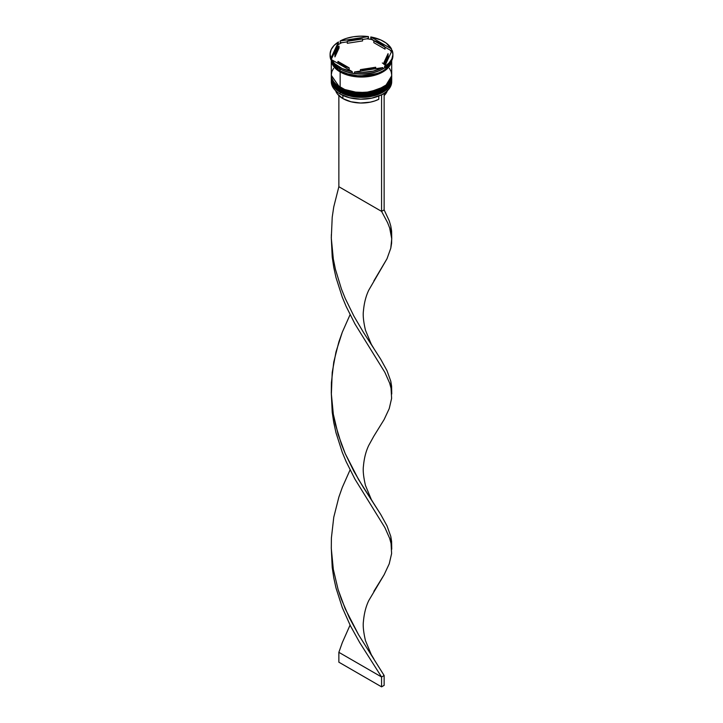 <?xml version="1.0" encoding="UTF-8"?>
<svg xmlns="http://www.w3.org/2000/svg" width="723" height="723" viewBox="0 0 723 723"><rect width="100%" height="100%" fill="white"/><g stroke="black" fill="none" stroke-linecap="round" stroke-linejoin="round"><path stroke-width="1.08" d="M391.703 78.545L391.703 78.247A30.203 17.442 180 0 1 391.703 78.545A30.203 17.442 180 0 1 373.059 94.659A30.203 17.442 180 0 1 340.144 90.881L340.289 90.375L340.144 90.881L350.791 94.858L367.962 95.581L385.287 89.3L391.703 78.545L385.287 89.498L367.962 95.779L350.791 95.056L340.144 91.08A30.203 17.442 0 0 0 373.059 94.858A30.203 17.442 0 0 0 391.703 78.744A30.203 17.442 0 0 0 391.703 78.644M340.144 90.881L340.144 90.881A30.203 17.442 180 0 1 331.297 78.545L340.144 90.881M331.297 78.644A30.203 17.442 0 0 0 331.297 78.744A30.203 17.442 0 0 0 340.144 91.08L331.297 78.247M391.703 78.744C392.896 94.18 357.56 102.422 340.289 91.405L350.221 95.065L361.5 96.358L372.779 95.065L382.34 91.369M386.796 85.124L389.914 80.913M340.289 87.411L340.144 87.917L350.791 91.893L367.962 92.625L385.287 86.335L391.703 75.788L385.287 86.534L367.962 92.824L350.791 92.092L340.144 88.116A30.203 17.442 0 0 0 373.059 91.893A30.203 17.442 0 0 0 391.703 75.788A30.203 17.442 0 0 0 391.703 75.689M382.34 62.964L383.958 63.967M384.256 64.184L385.314 64.962M340.144 87.917L340.144 87.917A30.203 17.442 180 0 1 331.297 75.59L340.144 87.917A30.203 17.442 180 0 0 373.059 91.704A30.203 17.442 180 0 0 391.703 75.59L391.703 75.291A30.203 17.442 180 0 1 391.703 75.59M331.297 75.689A30.203 17.442 0 0 0 331.297 75.788A30.203 17.442 0 0 0 340.144 88.116L331.297 75.291M391.703 75.788C392.896 91.225 357.56 99.467 340.289 88.45L350.221 92.101L361.5 93.403L372.779 92.101L382.34 88.414M377.279 73.493L359.448 76.096L345.721 73.493L359.448 76.096L377.279 73.493M381.364 94.849A29.959 17.298 0 0 0 382.684 94.135A29.959 17.298 0 0 0 382.774 94.089A29.959 17.298 0 0 1 381.364 94.849L371.694 98.165L360.596 99.196L349.616 97.786L340.316 94.135A29.959 17.298 0 0 0 381.364 94.849L381.364 94.849M331.297 79.928A30.203 17.442 180 0 1 331.315 79.349A30.203 17.442 0 0 0 340.144 92.264L340.551 91.559L340.144 92.264A30.203 17.442 180 0 1 331.297 79.928L331.297 81.708A30.203 17.442 0 0 0 340.144 94.035L340.144 94.035A30.203 17.442 0 0 0 373.059 97.813A30.203 17.442 0 0 0 391.703 81.708A30.203 17.442 0 0 0 391.667 80.822A30.203 17.442 180 0 1 382.856 94.035A30.203 17.442 180 0 1 340.144 94.035L340.144 92.264A30.203 17.442 0 0 0 373.529 95.924A30.203 17.442 0 0 0 391.685 79.349A30.203 17.442 180 0 1 391.703 79.928A30.203 17.442 180 0 1 373.059 96.042A30.203 17.442 180 0 1 340.144 92.264L340.144 94.035A30.203 17.442 180 0 1 331.333 80.822M331.297 76.972A30.203 17.442 180 0 1 331.315 76.385A30.203 17.442 0 0 0 340.144 89.3A30.203 17.442 180 0 1 331.297 76.972L331.297 77.957A30.203 17.442 0 0 0 340.144 90.285L340.144 89.3A30.203 17.442 0 0 0 373.529 92.969A30.203 17.442 0 0 0 391.685 76.385A30.203 17.442 180 0 1 391.703 76.972A30.203 17.442 180 0 1 373.059 93.077A30.203 17.442 180 0 1 340.144 89.3L340.144 90.285A30.203 17.442 0 0 0 373.059 94.071A30.203 17.442 0 0 0 391.703 77.957A30.203 17.442 0 0 0 391.694 77.46M339.286 68.486L340.144 68.983A30.203 17.442 0 0 0 382.856 68.983A30.203 17.442 0 0 0 383.027 68.884A30.203 17.442 180 0 1 340.144 68.983L340.144 70.953A30.203 17.442 0 0 0 370.845 75.201A30.203 17.442 0 0 0 391.333 61.338L389.408 65.296L386.615 68.314L382.856 70.953L378.283 73.122L367.392 75.725L355.608 75.725L349.941 74.731L340.144 70.953L339.286 67.103A31.414 18.138 180 0 1 331.496 59.648L331.496 61.03A31.414 18.138 0 0 0 339.286 68.486A31.414 18.138 0 0 0 352.209 72.987A31.414 18.138 180 0 1 339.286 68.486L339.286 68.486A31.414 18.138 180 0 1 331.496 61.03L331.496 59.648L334.604 63.651L342.142 68.568L352.209 71.604L331.496 59.648L352.209 71.604A31.414 18.138 180 0 1 339.286 67.103L339.286 68.486M351.062 72.915L352.209 72.987L352.209 71.604L352.209 72.987L351.062 72.915A30.691 17.714 0 0 0 356.114 73.701A30.691 17.714 180 0 1 351.062 72.915M354.541 73.348L356.114 73.701L354.541 73.348A31.414 18.138 0 0 0 382.838 68.974A31.414 18.138 180 0 1 354.541 73.348L354.541 71.966L362.106 72.417L373.24 71.107L382.838 67.591L354.541 71.966L354.541 73.348M381.265 69.806L382.838 68.974L382.838 67.591A31.414 18.138 180 0 1 354.541 71.966L382.838 67.591L382.838 68.974L381.265 69.806A30.691 17.714 0 0 0 384.546 67.953A30.691 17.714 180 0 1 383.199 68.784A30.691 17.714 180 0 1 381.265 69.806M392.887 54.975A31.414 18.138 180 0 1 384.546 67.98A31.414 18.138 0 0 0 392.914 55.662L392.914 54.279A31.414 18.138 180 0 1 384.546 66.606L389.001 63.046L391.839 58.979L392.905 54.632L392.128 50.267L384.546 66.606L384.546 67.98L384.546 66.606L392.128 50.267A31.414 18.138 180 0 1 392.914 54.279M390.357 50.23A30.691 17.714 180 0 1 391.306 52.047A30.691 17.714 0 0 0 390.357 50.23L385.043 47.158L385.043 49.128L373.836 42.666L373.836 40.687A26.579 15.346 180 0 1 380.298 43.434A26.579 15.346 180 0 1 385.043 47.158L377.243 41.916L373.836 40.687L385.043 47.158L385.043 49.128L373.836 42.666L373.836 40.687L370.791 38.337L370.791 36.954L391.505 48.92L386.236 43.1L380.858 40L370.791 36.954A31.414 18.138 180 0 1 391.505 48.92L391.505 50.303L390.357 50.23L371.938 39.593L370.791 38.337L370.791 36.954L391.505 48.92L391.505 50.303L390.357 50.23M333.592 68.323L331.875 71.595L331.297 75.002A30.203 17.442 0 0 0 340.144 87.329L340.144 71.939L344.717 74.108L355.608 76.71L367.392 76.71L373.059 75.716L378.283 74.108L386.615 69.3L389.408 66.281L391.64 60.777A30.203 17.442 180 0 1 372.11 75.933A30.203 17.442 180 0 1 340.144 71.939L340.144 87.329A30.203 17.442 0 0 0 373.059 91.107A30.203 17.442 0 0 0 391.703 75.002L391.125 71.595L389.408 68.323M340.65 71.243L340.226 71.893L331.523 61.084L333.71 66.254L336.484 69.254L340.226 71.893L340.65 71.243M331.496 60.849L331.441 60.352L331.496 60.849M342.874 98.572L342.874 95.454L342.874 98.572A26.335 15.21 0 0 0 378.798 99.286L378.798 96.023L378.798 99.286L374.785 100.949L370.312 102.151L360.596 103.018L351.007 101.771L342.874 98.572A26.335 15.21 0 0 1 335.644 90.718L337.343 93.882L342.874 98.572M375.716 68.694L375.716 67.248A26.579 15.346 180 0 1 360.416 69.616L360.416 71.062L360.416 69.616L368.378 69.101L375.716 67.248L360.416 69.616L375.716 67.248L375.716 68.694M349.164 69.851L349.164 67.872A26.579 15.346 180 0 1 337.957 61.41L337.957 63.38L337.957 61.41L342.702 65.133L349.164 67.872L337.957 61.41L349.164 67.872L349.164 69.851M334.921 54.279L334.921 56.258A26.579 15.346 0 0 0 334.939 56.882L334.939 54.912A26.579 15.346 180 0 1 334.921 54.279A26.579 15.346 180 0 1 339.042 46.073L339.042 48.043L334.921 56.222M347.284 43.29L347.284 41.319A26.579 15.346 180 0 1 362.584 38.952L362.584 40.922L347.284 43.29L347.284 41.319L362.584 38.952L350.827 40.226L347.284 41.319L362.584 38.952L362.584 40.922L347.284 43.29M334.939 54.912L339.042 46.073L335.824 50.312L334.939 54.912L339.042 46.073L339.042 48.043L334.939 56.882L334.939 54.912M330.086 54.279L330.086 55.662A31.414 18.138 0 0 0 330.872 59.684L330.872 58.301L338.454 41.961L333.999 45.522L331.161 49.589L330.095 53.936L330.872 58.301A31.414 18.138 180 0 1 330.086 54.279A31.414 18.138 180 0 1 338.454 41.961L338.03 44.844A30.691 17.714 180 0 1 341.735 42.702L340.162 42.359L340.162 40.976L368.459 36.593L360.894 36.15L353.366 36.765L346.317 38.4L340.162 40.976A31.414 18.138 180 0 1 368.459 36.593L368.459 37.976L366.886 38.816A30.691 17.714 180 0 1 371.938 39.593A30.691 17.714 0 0 0 366.886 38.816L362.584 39.476L366.886 38.816L368.459 37.976L368.459 36.593L340.162 40.976L340.162 42.359L341.735 42.702A30.691 17.714 0 0 0 338.03 44.844L331.288 59.367L330.872 59.684L330.872 58.301L338.454 41.961L338.03 44.844L330.872 59.684A31.414 18.138 180 0 1 330.113 54.975M391.477 61.084L383.759 71.288L366.606 76.728L350.357 75.743L340.226 71.893L344.79 74.053L355.635 76.647L367.365 76.647L373.014 75.653L382.774 71.893L386.516 69.254L389.29 66.254L391.477 61.084M331.333 59.512A30.203 17.442 0 0 0 331.496 60.615L331.333 59.512M331.667 61.338A30.203 17.442 0 0 0 340.144 70.953L336.385 68.314L333.592 65.296L331.667 61.338M331.297 59.611A30.203 17.442 180 0 0 340.144 71.939L336.385 69.3L333.592 66.281L331.875 63.009L331.297 59.394A30.203 17.442 180 0 0 331.297 59.611L331.297 75.002L331.875 78.4L333.592 81.672L336.385 84.69L344.717 89.498L355.608 92.101L361.5 92.436L367.392 92.101L378.283 89.498L386.615 84.69L389.408 81.672L391.125 78.4L391.703 75.002L391.703 60.642M331.297 77.957L331.875 81.356L333.592 84.627L336.385 87.646L340.144 90.285L349.941 94.071L361.5 95.4L373.059 94.071L382.856 90.285L386.615 87.646L389.408 84.627L391.125 81.356L391.703 76.972M331.496 59.964A30.691 17.714 180 0 1 331.288 59.367A30.691 17.714 0 0 0 331.496 59.964M347.284 41.844L341.735 42.702L347.284 41.844M388.061 55.626L387.176 60.226L383.958 64.464A26.579 15.346 0 0 0 388.079 56.258L388.079 54.279A26.579 15.346 180 0 1 383.958 62.494L383.958 64.464L383.958 62.494L387.176 58.256L388.061 53.656A26.579 15.346 180 0 1 388.079 54.279M388.061 53.656L383.958 62.494L388.061 53.656M387.528 90.14L384.139 95.59A26.335 15.21 0 0 0 387.356 90.718M373.854 348.468L371.306 344.275L365.449 330.185C363.479 321.645 362.81 315.228 363.443 310.917C364.157 302.946 365.937 296.023 368.775 290.149L387.004 258.744L390.781 248.233L391.613 243.172L391.703 238.156L389.67 227.971L387.591 222.675L381.572 211.378L387.591 222.675L389.67 227.971L391.739 238.825L391.613 231.044L390.781 225.983L389.236 220.813L384.139 209.896L384.139 93.493L384.139 209.896L381.572 211.378L381.572 94.975L384.139 93.493L381.572 94.975L381.572 211.378L338.861 186.715L338.861 95.59L338.861 186.715L333.764 206.841L332.219 217.189L331.297 238.156L333.33 259.015L335.409 269.236L341.428 288.974L345.214 298.391L353.89 316.096L363.317 332.146L380.723 359.241L387.004 370.673L390.781 381.184L391.631 392.309M331.27 237.108L332.219 257.017L333.764 267.374L335.996 277.551L342.277 297.162L346.172 306.489L354.984 324.003L384.871 372.363L389.67 383.172L391.053 388.314L391.613 398.373L389.236 408.603L384.139 419.521L373.845 436.168L384.139 419.521L389.236 408.603L391.613 398.373L391.053 388.314L389.67 383.172L384.871 372.363L354.984 324.003L346.172 306.489L342.277 297.162L335.996 277.551L333.764 267.374L332.219 257.017L331.27 237.108M331.27 547.51L332.219 567.428L333.764 577.776L335.996 587.953L342.277 607.564L350.447 625.856L359.683 642.548L381.572 676.981L384.139 675.508L358.563 634.74L349.399 617.849L341.428 599.385L338.129 589.652L333.33 569.417L331.297 548.558L331.387 538.057L333.764 517.243L338.861 497.117L342.277 487.456L350.068 469.914L342.277 487.456L338.861 497.117L333.764 517.243L331.387 538.057L331.297 548.558L333.33 569.417L338.129 589.652L345.214 608.793L358.563 634.74L384.139 675.508L384.139 685.368L384.139 675.508L381.572 676.981L359.683 642.548L350.447 625.856L342.277 607.564L335.996 587.953L333.764 577.776L332.219 567.428L331.27 547.51M391.739 394.035L391.613 386.245L390.781 381.184L387.004 370.673L380.723 359.241L363.317 332.146L353.89 316.096L345.214 298.391L341.428 288.974L335.409 269.236L333.33 259.015L331.297 238.156L332.219 217.189L333.764 206.841L338.861 186.715L381.572 211.378L384.139 209.896L389.236 220.813L390.781 225.983L391.631 237.108M373.854 591.36L384.139 574.722L389.236 563.804L391.613 553.574L391.053 543.515L389.67 538.373L384.871 527.564L354.984 479.213L346.172 461.69L342.277 452.363L335.996 432.752L333.764 422.575L332.219 412.227L331.27 392.309L332.219 412.227L333.764 422.575L335.996 432.752L342.277 452.363L346.172 461.69L354.984 479.213L384.871 527.564L389.67 538.373L391.053 543.515L391.613 553.574L389.236 563.804L384.139 574.722L368.775 600.551C365.937 606.434 364.157 613.357 363.443 621.319C362.81 625.63 363.479 632.056 365.449 640.587L371.306 654.677L373.854 658.87M391.739 238.825L390.781 248.233L387.004 258.744L373.845 280.958M338.861 652.327L342.277 642.666L350.068 625.115L342.277 642.666L338.861 652.327L381.572 676.981L381.572 686.85L381.572 676.981L338.861 652.327L338.861 662.187L338.861 652.327M391.739 549.236L391.613 541.446L390.781 536.385L387.004 525.874L380.723 514.442L363.317 487.347L353.89 471.297L345.214 453.592L341.428 444.184L335.409 424.437L333.33 414.216L331.342 394.767L332.219 372.399L335.996 351.866L342.277 332.255L350.068 314.704L342.277 332.255L338.861 341.916L333.764 362.042L331.387 382.856L331.297 393.357L333.33 414.216L338.129 434.451L345.214 453.592L358.563 479.539L380.723 514.442L387.004 525.874L390.781 536.385L391.631 547.51M384.139 685.368L381.572 686.85L338.861 662.187L381.572 686.85L384.139 685.368M340.289 91.405C334.46 87.971 331.459 83.751 331.297 78.744M340.289 88.45C334.46 85.007 331.459 80.786 331.297 75.788M391.703 79.928L391.703 81.708M331.342 234.641L331.342 239.566M373.854 503.669L371.306 499.476L365.449 485.386C363.479 476.855 362.81 470.429 363.443 466.118C364.157 458.156 365.937 451.233 368.775 445.35L373.854 436.15"/></g></svg>
